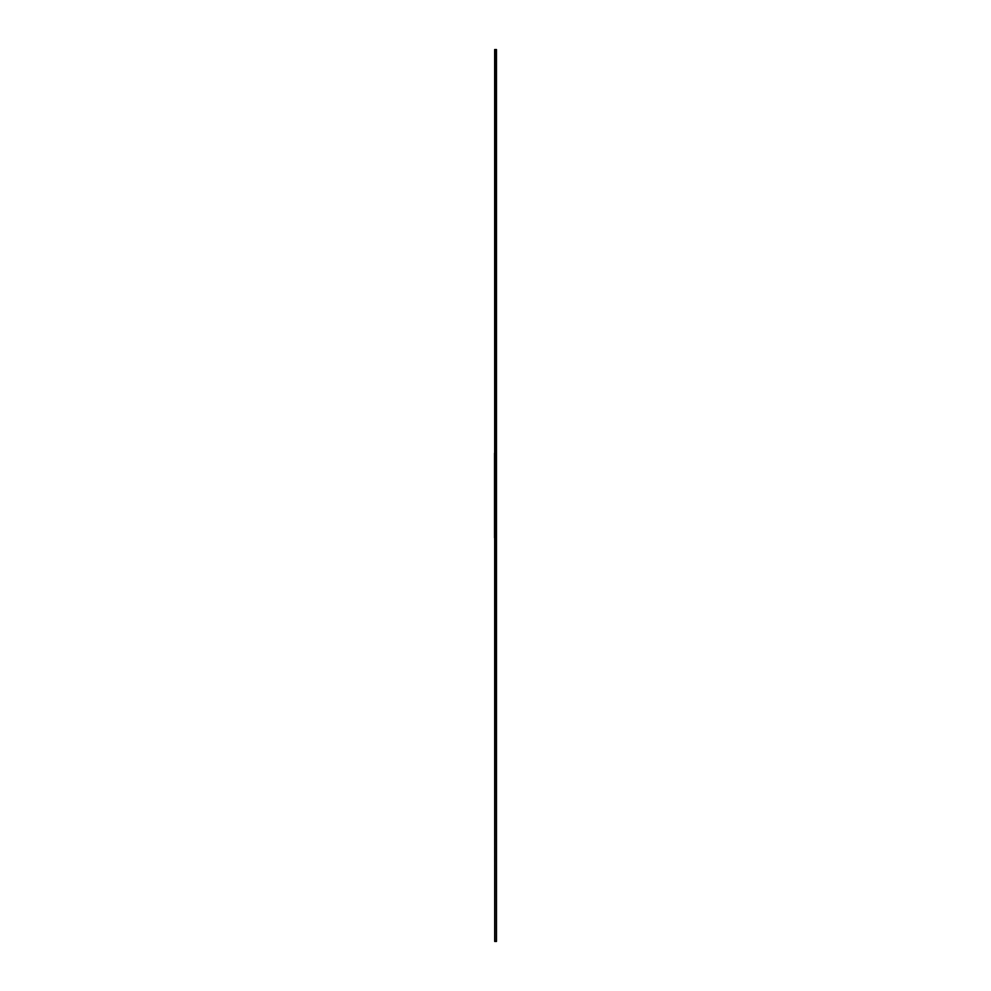 <?xml version="1.0" encoding="UTF-8"?>
<svg xmlns="http://www.w3.org/2000/svg" width="991" height="991" viewBox="0 0 991 991"><rect width="100%" height="100%" fill="white"/><g stroke="black" fill="none" stroke-linecap="round" stroke-linejoin="round"><path stroke-width="0.74" stroke-dasharray="4.96 3.72" d="M494.918 941.45L494.695 49.55L494.918 941.45L494.918 49.55L496.256 49.55L496.256 941.45L494.918 941.45L496.256 941.45L496.479 49.55L496.479 941.45L496.392 49.55L496.256 941.45L496.256 49.55L494.918 49.55L494.918 941.45L494.782 49.55L494.782 941.45L494.782 49.55L494.782 941.45L494.782 49.55L494.918 941.45L494.918 49.55L496.256 49.55L496.256 941.45L494.918 941.45L496.256 941.45L496.256 49.55L496.479 941.45L496.479 49.55L494.695 49.55L494.695 941.45L496.392 941.45L496.392 49.55L496.392 941.45L496.392 49.55L494.782 49.55L496.392 49.55L496.392 941.45L496.392 49.55L496.392 941.45L496.392 49.55L496.256 941.45L496.256 49.55L494.918 49.55L494.918 941.45L494.782 49.55L494.782 941.45L494.782 49.55L494.782 941.45L494.782 49.55L494.918 941.45L494.918 49.55L496.256 49.55L496.256 941.45L494.782 941.45L496.392 941.45L494.918 941.45M496.392 49.55L494.782 49.55L496.392 49.55M494.695 49.55L494.658 941.45L494.695 49.55M494.658 537.865L494.521 453.135L494.658 537.865"/><path stroke-width="1.49" d="M496.479 49.55L496.479 941.45L496.479 49.55L496.479 941.45L496.256 49.55L494.918 49.55L494.918 941.45L496.256 941.45L494.918 941.45L494.918 49.55L494.695 941.45L494.695 49.55L496.479 49.55M494.658 49.55L494.695 941.45L494.658 49.55M494.658 453.135L494.521 537.865L494.658 453.135M494.521 453.135L494.521 537.865L494.521 453.135"/></g></svg>
